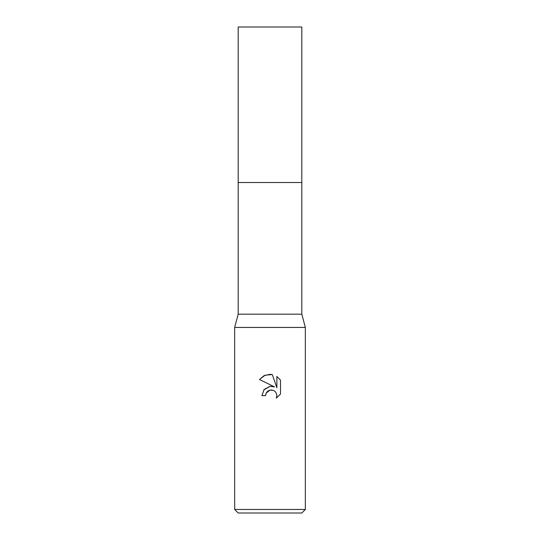 <?xml version="1.0" encoding="UTF-8"?>
<svg xmlns="http://www.w3.org/2000/svg" width="540" height="540" viewBox="0 0 540 540"><rect width="100%" height="100%" fill="white"/><g stroke="black" fill="none" stroke-linecap="round" stroke-linejoin="round"><path stroke-width="0.41" stroke-dasharray="2.7 2.03" d="M301.813 182.527L238.187 182.527L301.813 182.52M301.813 314.179L238.187 314.179M305.343 327.436L234.657 327.436M305.343 509.463L234.657 509.463M301.813 513L238.187 513M265.964 393.565L266.18 393.073M280.503 394.079L280.503 380.14M263.81 389.887L261.873 395.638L265.586 395.638M271.674 386.289L270.209 386.323M259.497 379.499L274.502 386.89M276.865 376.461L276.865 387.761L272.281 374.564M301.813 27L238.187 27"/><path stroke-width="0.81" d="M301.813 314.179L238.187 314.179L238.187 182.527L301.813 182.52L301.813 27L238.187 27L238.187 182.52L301.813 182.52L301.813 314.179L305.343 327.436L305.343 509.463L234.657 509.463L238.187 513L301.813 513L305.343 509.463M238.187 314.179L234.657 327.436L305.343 327.436M265.586 395.638L261.873 395.638L264.175 389.441L270 386.343L274.502 386.89L259.497 379.499L264.067 375.664L270 374.321L272.281 374.564L276.865 387.761L276.865 376.461L280.503 380.14L280.503 394.079L276.278 398.129L276.878 395.604L276.446 393.437L275.225 391.608L273.395 390.386L270 390.089L266.18 393.073L265.586 395.638L265.964 393.565M266.18 393.073L267.239 391.608L269.069 390.386L271.228 389.954L273.395 390.386L275.225 391.608L276.446 393.437L276.878 395.604L276.278 398.129L280.503 394.079M274.502 386.89L271.674 386.289M270.209 386.323L263.81 389.887M280.503 380.14L276.865 376.461M272.281 374.564L265.14 375.185L259.497 379.499M234.657 327.436L234.657 509.463"/></g></svg>
